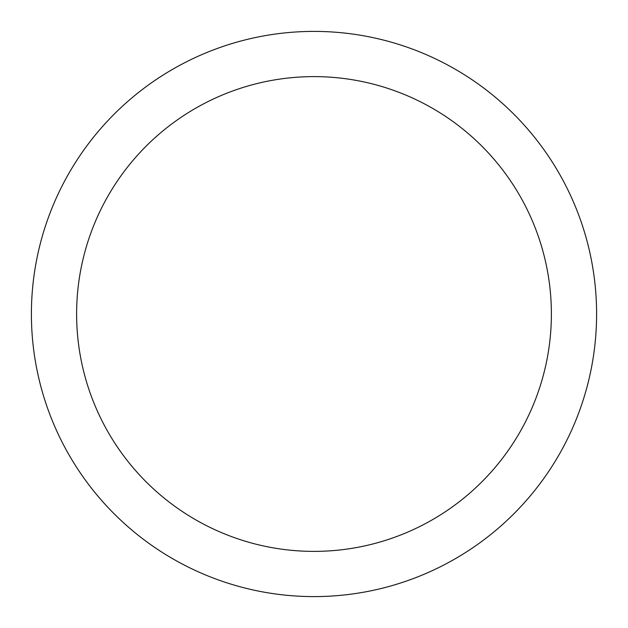 <?xml version="1.0" encoding="UTF-8"?>
<svg xmlns="http://www.w3.org/2000/svg" width="628" height="628" viewBox="0 0 628 628"><rect width="100%" height="100%" fill="white"/><g stroke="black" fill="none" stroke-linecap="round" stroke-linejoin="round"><path stroke-width="0.94" d="M551.384 314A237.384 237.384 0 0 0 314 76.616A237.384 237.384 0 0 0 76.616 314A237.384 237.384 0 0 0 314 551.384A237.384 237.384 0 0 0 551.384 314M31.4 314A282.6 282.6 0 0 1 314 31.4A282.6 282.6 0 0 1 596.6 314A282.6 282.6 0 0 1 314 596.6A282.6 282.6 0 0 1 31.4 314"/></g></svg>

